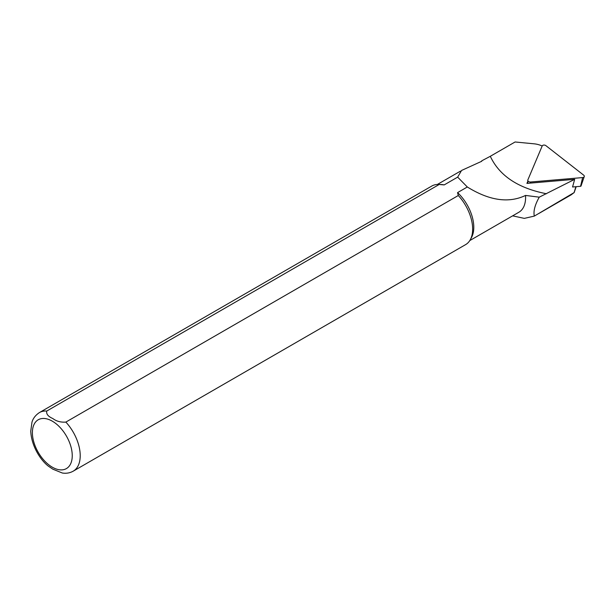 <?xml version="1.0" encoding="UTF-8"?>
<svg xmlns="http://www.w3.org/2000/svg" width="615" height="615" viewBox="0 0 615 615"><rect width="100%" height="100%" fill="white"/><g stroke="black" fill="none" stroke-linecap="round" stroke-linejoin="round"><path stroke-width="0.92" d="M512.618 215.85L524.318 218.379L534.327 216.096C533.243 211.276 534.889 204.964 539.255 197.169L574.687 179.334L572.55 186.991L580.575 186.307A0.607 0.407 9.5 0 0 581.006 186.038L584.25 176.597A2.252 1.507 9.5 0 0 583.658 175.137L545.928 145.67A2.252 1.507 9.5 0 0 542.184 145.993L527.862 179.88A2.252 1.507 9.5 0 0 527.785 180.28A2.252 1.507 9.5 0 0 530.584 182.002L582.628 177.581A2.252 1.507 9.5 0 0 584.25 176.597M534.327 216.096L574.079 192.618L571.143 194.847L538.948 213.428M574.687 179.334L526.917 183.393L527.785 181.348M542.169 146.024A16.705 11.17 9.5 0 0 534.097 143.818L515.093 141.98L490.301 156.295C499.357 175.698 518.076 188.182 546.458 193.748M539.255 197.169L525.541 195.432C508.736 203.45 489.332 200.636 467.323 186.991L457.56 192.626L458.29 195.516L65.859 422.09C60.747 422.451 56.411 421.275 52.867 418.569C48.162 416.516 46.125 414.01 46.748 411.051L439.179 184.485A33.817 19.526 -120 0 0 438.349 184.446A33.817 19.526 -120 0 0 431.83 186.022L39.398 412.596C33.502 416.493 32.318 421.137 31.995 422.082L30.75 431.13C31.427 446.29 40.659 460.151 48.247 466.07L52.852 469.184L62.33 473.02C66.274 473.635 69.902 473.012 73.216 471.167A33.817 19.526 -120 0 0 65.859 422.09M469.768 240.588L518.891 212.237A32.41 18.711 -120 0 0 525.541 195.432M73.216 471.167L465.647 244.601A33.817 19.526 -120 0 0 470.275 239.742A33.817 19.526 -120 0 0 458.29 195.516M470.275 239.742L471.513 237.49A32.41 18.711 -120 0 0 457.56 192.626M439.179 184.485L444.191 184.907A32.41 18.711 -120 0 0 440.917 184.5L438.349 184.446M444.191 184.907L457.66 177.135L461.565 170.455L481.776 161.253L481.768 160.815L481.53 161.384M467.323 186.991L457.66 177.135M490.301 156.295L481.768 160.815M575.894 186.706L574.079 192.618M52.321 467.192A28.182 16.274 -120 0 0 69.58 442.639A28.182 16.274 -120 0 0 35.063 422.713A28.182 16.274 -120 0 0 52.321 467.192M46.748 411.051A33.817 19.526 -120 0 0 39.398 412.596M530.584 182.002L530.322 183.101M582.628 177.581L580.575 186.307M574.118 192.687L576.186 186.676M460.42 171.147L437.365 184.454M527.778 183.324L527.785 180.28"/></g></svg>
